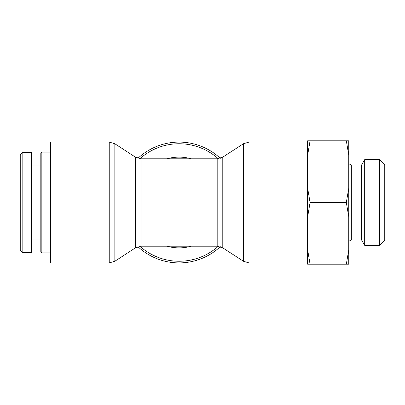 <?xml version="1.0" encoding="UTF-8"?>
<svg xmlns="http://www.w3.org/2000/svg" width="405" height="405" viewBox="0 0 405 405"><rect width="100%" height="100%" fill="white"/><g stroke="black" fill="none" stroke-linecap="round" stroke-linejoin="round"><path stroke-width="0.61" d="M220.305 158.32A60.406 60.406 0 0 0 137.913 158.32M137.913 246.68A60.406 60.406 0 0 0 220.305 246.68M50.584 262.906L50.584 142.094L109.228 142.094L109.228 262.906L50.584 262.906M41.842 252.882L41.842 152.118L40.814 153.146L40.814 251.854L41.842 252.882L50.584 252.882M20.25 202.5L20.25 250.052L22.822 252.624L22.822 152.381L20.25 154.953L20.25 202.5M31.56 239.517L32.076 239.001L32.076 165.999L31.56 165.483M22.822 152.376L31.56 152.376L31.56 252.624L22.822 252.624M379.606 245.329L384.75 240.19L384.75 164.81L379.606 159.671L379.606 245.329L364.677 245.329L361.614 240.028L361.614 164.972L351.332 164.972L351.332 240.028L348.761 241.228M346.331 140.808L348.761 140.808L348.761 155.196L346.331 140.808L310.068 140.808L307.633 155.196L307.633 140.808L310.068 140.808M348.761 264.192L346.331 264.192L348.761 249.804L348.761 264.192M346.331 202.5L348.761 188.112L348.761 216.888L346.331 202.5L310.068 202.5L307.633 216.888L307.633 188.112L310.068 202.5M348.761 249.804L348.761 216.888M348.761 188.112L348.761 155.196M310.068 264.192L307.633 264.192L307.633 249.804L310.068 264.192L346.331 264.192M307.633 216.888L307.633 249.804M307.633 155.196L307.633 188.112M364.677 245.329L364.677 159.671L379.606 159.671M222.79 247.86L222.79 157.14L217.186 158.8L217.186 246.199L222.79 247.86L243.385 261.245L248.989 262.906L248.989 142.094L307.633 142.094M191.271 158.8A45.36 45.36 0 0 0 166.946 158.8M166.946 246.199A45.36 45.36 0 0 0 191.271 246.199M141.026 158.8L135.422 157.14L135.422 247.86L141.026 246.199L141.026 158.8L217.186 158.8M218.305 246.26A58.745 58.745 0 0 1 139.912 246.26M139.912 158.74A58.745 58.745 0 0 1 218.305 158.74M222.79 157.14L243.385 143.755L243.385 261.245M135.422 247.86L114.833 261.245L114.833 143.755L109.228 142.094M243.385 143.755L248.989 142.094M248.989 262.906L307.633 262.906M114.833 261.245L109.228 262.906M135.422 157.14L114.833 143.755M141.026 246.199L217.186 246.199M50.584 152.118L41.842 152.118M32.076 239.001L40.814 239.001M32.076 165.999L40.814 165.999M351.332 164.972L348.761 163.772M361.614 164.972L364.677 159.671M361.614 240.028L351.332 240.028"/></g></svg>
